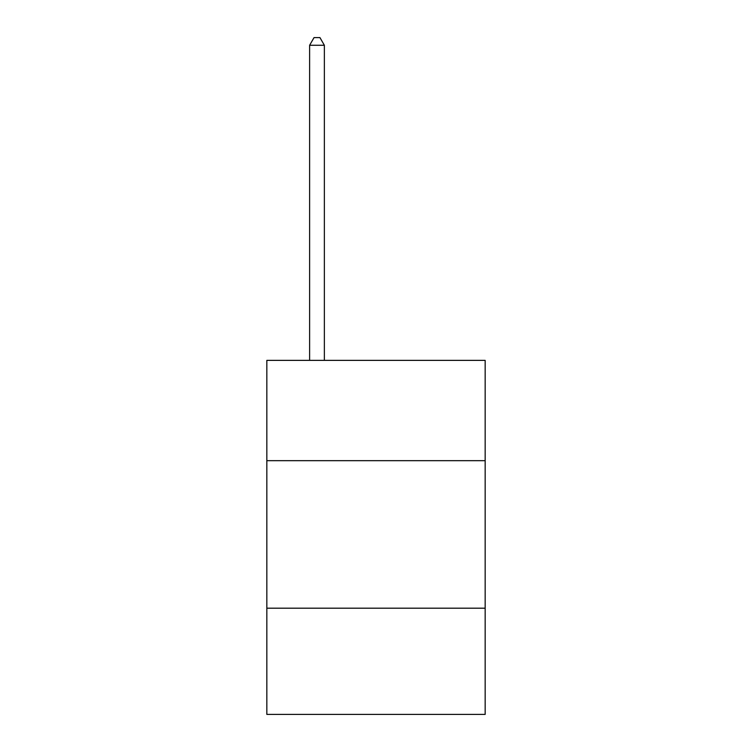 <?xml version="1.0" encoding="UTF-8"?>
<svg xmlns="http://www.w3.org/2000/svg" width="752" height="752" viewBox="0 0 752 752"><rect width="100%" height="100%" fill="white"/><g stroke="black" fill="none" stroke-linecap="round" stroke-linejoin="round"><path stroke-width="1.13" d="M485.162 460.675L485.162 360.368L266.838 360.368L266.838 460.675L485.162 460.675L485.162 714.4L266.838 714.4L266.838 460.675M485.162 608.189L266.838 608.189M324.366 360.368L324.366 45.27L309.617 45.27L309.617 360.368M309.617 45.27L314.045 37.6L319.948 37.6L324.366 45.27"/></g></svg>
